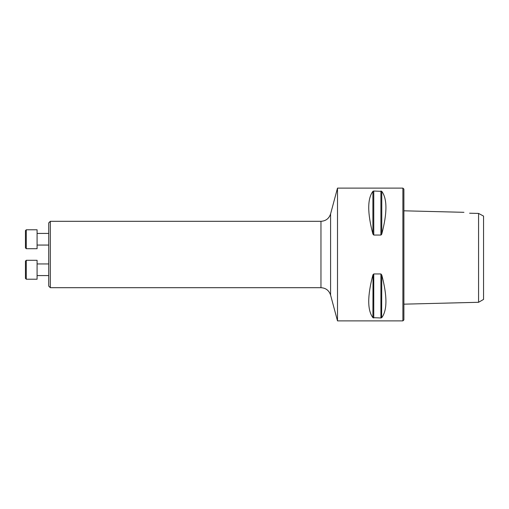 <?xml version="1.0" encoding="UTF-8"?>
<svg xmlns="http://www.w3.org/2000/svg" width="509" height="509" viewBox="0 0 509 509"><rect width="100%" height="100%" fill="white"/><g stroke="black" fill="none" stroke-linecap="round" stroke-linejoin="round"><path stroke-width="0.76" d="M50.308 287.693L48.718 286.103L48.718 222.897L50.308 221.307L50.308 287.693L320.963 287.693L320.963 221.307L50.308 221.307M483.55 299.419L483.55 216.09L478.568 213.424L478.568 302.289L483.55 299.419M463.941 212.317L403.885 210.809M469.61 213.22C462.63 212.062 462.63 212.062 469.61 213.22L478.568 213.424M337.499 254.5L337.499 188.114L402.893 188.114L402.893 320.886L337.499 320.886L337.499 254.5M380.904 273.95L381.769 274.981C387.311 295.99 387.311 310.216 381.769 317.648L380.904 317.972L372.893 317.648C367.352 310.216 367.352 295.99 372.893 274.981L373.759 273.95L380.904 273.95L380.904 317.972M381.629 234.414L380.904 235.05L373.759 235.05L372.893 234.019L373.759 235.05L373.759 191.028L381.769 191.352L380.904 191.028L380.904 235.05M381.769 191.352L381.769 234.019C387.311 213.01 387.311 198.784 381.769 191.352L380.904 191.028M373.033 191.225L373.759 191.028M381.629 317.775L381.769 274.981M373.033 274.586L372.893 317.648L373.759 317.972L372.893 317.648M372.893 234.019C367.352 213.01 367.352 198.784 372.893 191.352L372.893 234.019M402.893 188.114L403.885 189.106L403.885 319.894L402.893 320.886M37.087 229.782L37.087 248.704L26.277 248.704L26.277 229.782L37.087 229.782M26.277 248.704L25.45 247.877L25.45 230.615L26.277 229.782M37.087 260.296L37.087 279.218L26.277 279.218L26.277 260.296L37.087 260.296L26.277 260.296L25.45 261.123L26.277 260.296M25.45 278.385L26.277 279.218L25.45 278.385L25.45 261.123M373.759 273.95L373.759 317.972M320.963 221.307C325.83 221.014 329.037 218.552 330.583 213.926L330.583 295.074L337.499 320.886M403.885 304.166L478.568 302.289M330.583 213.926L337.499 188.114M330.583 295.074C329.037 290.448 325.83 287.986 320.963 287.693M37.087 245.058L48.718 245.058M37.087 233.427L48.718 233.427M37.087 275.573L48.718 275.573M37.087 263.942L48.718 263.942"/></g></svg>
